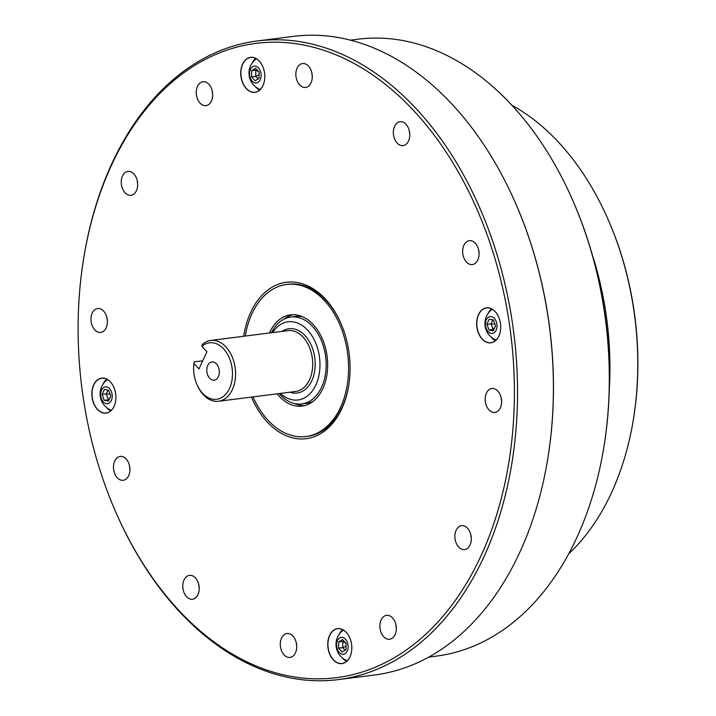 <?xml version="1.0" encoding="UTF-8"?>
<svg xmlns="http://www.w3.org/2000/svg" width="716" height="716" viewBox="0 0 716 716"><rect width="100%" height="100%" fill="white"/><g stroke="black" fill="none" stroke-linecap="round" stroke-linejoin="round"><path stroke-width="1.07" d="M313.259 401.264A43.792 29.607 82.8 0 1 306.6 403.314L301.803 403.922A43.792 29.607 82.8 0 1 279.168 393.558M271.445 332.734A43.792 29.607 82.8 0 1 290.768 317.036L295.565 316.427A43.792 29.607 82.8 0 1 302.528 316.74M304.461 405.65A45.985 31.092 82.8 0 1 294.84 403.609M284.109 319.085A45.985 31.092 82.8 0 1 292.907 314.7M269.431 332.985A45.985 31.092 82.8 0 1 290.49 314.861A45.985 31.092 82.8 0 1 327.66 365.831A45.985 31.092 82.8 0 1 302.071 406.097A45.985 31.092 82.8 0 1 277.155 393.809M245.311 336.055A76.639 51.821 82.8 0 1 286.624 284.449A76.639 51.821 82.8 0 1 348.576 369.393A76.639 51.821 82.8 0 1 305.938 436.509A76.639 51.821 82.8 0 1 253.034 396.879M199.209 587.908A12.047 8.144 82.8 0 1 198.788 584.65A12.047 8.144 82.8 0 0 199.209 587.908M296.719 646.092A12.047 8.144 82.8 0 1 296.308 642.825A12.047 8.144 82.8 0 0 296.719 646.092M396.315 627.905A12.047 8.144 82.8 0 1 395.903 624.647A12.047 8.144 82.8 0 0 396.315 627.905M471.307 538.226A12.047 8.144 82.8 0 1 470.895 534.968A12.047 8.144 82.8 0 0 471.307 538.226M501.603 401.094A12.047 8.144 82.8 0 1 501.182 397.827A12.047 8.144 82.8 0 0 501.603 401.094M479.076 253.231A12.047 8.144 82.8 0 1 478.664 249.974A12.047 8.144 82.8 0 0 479.076 253.231M409.776 134.277A12.047 8.144 82.8 0 1 409.364 131.019A12.047 8.144 82.8 0 0 409.776 134.277M312.265 76.102A12.047 8.144 82.8 0 1 311.845 72.835A12.047 8.144 82.8 0 0 312.265 76.102M212.67 94.279A12.047 8.144 82.8 0 1 212.258 91.022A12.047 8.144 82.8 0 0 212.67 94.279M137.678 183.958A12.047 8.144 82.8 0 1 137.266 180.701A12.047 8.144 82.8 0 0 137.678 183.958M107.382 321.099A12.047 8.144 82.8 0 1 106.97 317.832A12.047 8.144 82.8 0 0 107.382 321.099M129.909 468.953A12.047 8.144 82.8 0 1 129.489 465.695A12.047 8.144 82.8 0 0 129.909 468.953M110.085 394.212L106.29 393.881L108.009 390.175M109.996 397.783L108.295 399.716L106.29 393.881L102.128 394.409L104.429 389.45L108.743 390.327L110.747 396.163L108.447 401.121L104.133 400.244L102.128 394.409M109.029 399.868L104.133 400.244M109.53 388.636A8.476 5.728 -97.2 0 0 100.661 394.113A8.476 5.728 -97.2 0 0 109.127 403.108A8.476 5.728 -97.2 0 0 109.53 388.636M493.834 329.602L493.109 329.458L491.095 323.623L492.814 319.918M494.801 327.525L493.109 329.458L488.947 329.986L486.934 324.151L489.234 319.193L493.548 320.061L495.553 325.896L493.252 330.864L488.947 329.986M494.89 323.954L486.934 324.151M488.16 331.678A8.476 5.728 -97.2 0 0 497.029 326.201A8.476 5.728 -97.2 0 0 488.554 317.206A8.476 5.728 -97.2 0 0 488.16 331.678M346.096 646.154L342.695 647.622L342.866 641.393L343.734 640.847M346.043 643.299L342.866 641.393L338.704 641.921L342.525 639.558L346.168 643.433L345.998 649.663L342.185 652.025L338.534 648.15L338.704 641.921M345.13 650.209L342.695 647.622L338.534 648.15M337.46 640.596A8.476 5.728 -97.2 0 0 342.123 654.147A8.476 5.728 -97.2 0 0 347.466 642.628A8.476 5.728 -97.2 0 0 337.46 640.596M259.031 72.03L255.845 70.114L256.722 69.577M259.076 74.876L255.675 76.344L255.845 70.114L251.683 70.642L255.505 68.288L259.156 72.155L258.986 78.393L255.165 80.747L251.513 76.881L251.683 70.642M258.109 78.93L255.675 76.344L251.513 76.881M260.221 79.709A8.476 5.728 -97.2 0 0 255.558 66.158A8.476 5.728 -97.2 0 0 250.215 77.677A8.476 5.728 -97.2 0 0 260.221 79.709M342.615 629.615A17.515 11.841 -97.2 0 0 339.312 634.09M342.338 657.879A17.515 11.841 -97.2 0 0 346.651 661.387M491.507 308.847A17.515 11.841 -97.2 0 0 488.214 313.322M491.23 337.111A17.515 11.841 -97.2 0 0 495.544 340.619M255.594 58.345A17.515 11.841 -97.2 0 0 252.3 62.82M255.317 86.6A17.515 11.841 -97.2 0 0 259.631 90.118M106.702 379.104A17.515 11.841 -97.2 0 0 103.408 383.588M106.424 407.368A17.515 11.841 -97.2 0 0 110.738 410.886M83.495 259.469L83.638 258.574A321.887 217.637 82.8 0 1 257.33 40.955L293.175 36.409A321.887 217.637 82.8 0 1 515.753 203.693L515.967 204.194A320.571 216.751 82.8 0 1 548.062 456.889L547.973 457.426A321.887 217.637 82.8 0 1 435.99 652.858A321.887 217.637 82.8 0 1 374.289 675.045L338.435 679.591A321.887 217.637 82.8 0 1 115.867 512.307L115.5 511.475A319.694 216.151 82.8 0 1 83.495 259.469A319.694 216.151 82.8 0 1 429.144 128.611A319.694 216.151 82.8 0 1 397.845 655.587A319.694 216.151 82.8 0 1 115.5 511.475M125.64 172.225A12.047 8.144 -97.2 0 0 121.702 186.133A12.047 8.144 -97.2 0 0 130.983 195.289A12.047 8.144 -97.2 0 0 137.544 182.32A12.047 8.144 -97.2 0 0 127.949 171.401A12.047 8.144 -97.2 0 0 125.64 172.225M95.344 309.366A12.047 8.144 -97.2 0 0 91.415 323.274A12.047 8.144 -97.2 0 0 100.688 332.43A12.047 8.144 -97.2 0 0 107.248 319.461A12.047 8.144 -97.2 0 0 97.653 308.533A12.047 8.144 -97.2 0 0 95.344 309.366M117.871 457.22A12.047 8.144 -97.2 0 0 113.933 471.128A12.047 8.144 -97.2 0 0 123.215 480.284A12.047 8.144 -97.2 0 0 129.775 467.315A12.047 8.144 -97.2 0 0 120.181 456.396A12.047 8.144 -97.2 0 0 117.871 457.22M243.709 336.252A78.832 53.297 82.8 0 1 286.105 282.31A78.832 53.297 82.8 0 1 340.861 323.247A78.832 53.297 82.8 0 1 348.746 385.387A78.832 53.297 82.8 0 1 321.323 433.243A78.832 53.297 82.8 0 1 251.432 397.076M200.632 82.555A12.047 8.144 -97.2 0 0 196.694 96.463A12.047 8.144 -97.2 0 0 205.975 105.619A12.047 8.144 -97.2 0 0 212.536 92.641A12.047 8.144 -97.2 0 0 202.941 81.722A12.047 8.144 -97.2 0 0 200.632 82.555M300.228 64.368A12.047 8.144 -97.2 0 0 296.29 78.277A12.047 8.144 -97.2 0 0 305.571 87.433A12.047 8.144 -97.2 0 0 312.131 74.455A12.047 8.144 -97.2 0 0 302.537 63.536A12.047 8.144 -97.2 0 0 300.228 64.368M397.738 122.543A12.047 8.144 -97.2 0 0 393.8 136.452A12.047 8.144 -97.2 0 0 403.081 145.608A12.047 8.144 -97.2 0 0 409.642 132.639A12.047 8.144 -97.2 0 0 400.047 121.72A12.047 8.144 -97.2 0 0 397.738 122.543M467.047 241.498A12.047 8.144 -97.2 0 0 463.109 255.406A12.047 8.144 -97.2 0 0 472.39 264.562A12.047 8.144 -97.2 0 0 478.95 251.593A12.047 8.144 -97.2 0 0 469.347 240.674A12.047 8.144 -97.2 0 0 467.047 241.498M489.565 389.361A12.047 8.144 -97.2 0 0 485.627 403.269A12.047 8.144 -97.2 0 0 494.908 412.425A12.047 8.144 -97.2 0 0 501.468 399.447A12.047 8.144 -97.2 0 0 491.874 388.528A12.047 8.144 -97.2 0 0 489.565 389.361M459.269 526.502A12.047 8.144 -97.2 0 0 455.331 540.41A12.047 8.144 -97.2 0 0 464.612 549.566A12.047 8.144 -97.2 0 0 471.173 536.588A12.047 8.144 -97.2 0 0 461.578 525.669A12.047 8.144 -97.2 0 0 459.269 526.502M384.277 616.172A12.047 8.144 -97.2 0 0 380.339 630.08A12.047 8.144 -97.2 0 0 389.62 639.236A12.047 8.144 -97.2 0 0 396.181 626.267A12.047 8.144 -97.2 0 0 386.586 615.348A12.047 8.144 -97.2 0 0 384.277 616.172M284.682 634.358A12.047 8.144 -97.2 0 0 280.744 648.266A12.047 8.144 -97.2 0 0 290.025 657.422A12.047 8.144 -97.2 0 0 296.585 644.454A12.047 8.144 -97.2 0 0 286.991 633.526A12.047 8.144 -97.2 0 0 284.682 634.358M187.171 576.183A12.047 8.144 -97.2 0 0 183.233 590.091A12.047 8.144 -97.2 0 0 192.514 599.247A12.047 8.144 -97.2 0 0 199.075 586.27A12.047 8.144 -97.2 0 0 189.48 575.351A12.047 8.144 -97.2 0 0 187.171 576.183M98.28 379.337A17.623 11.921 -97.2 0 0 96.553 408.397A17.623 11.921 -97.2 0 0 115.607 401.175A17.623 11.921 -97.2 0 0 113.844 387.284A17.623 11.921 -97.2 0 0 98.28 379.337M247.172 58.569A17.623 11.921 -97.2 0 0 245.445 87.629A17.623 11.921 -97.2 0 0 264.508 80.416A17.623 11.921 -97.2 0 0 262.745 66.516A17.623 11.921 -97.2 0 0 247.172 58.569M483.085 309.079A17.623 11.921 -97.2 0 0 481.358 338.131A17.623 11.921 -97.2 0 0 500.421 330.917A17.623 11.921 -97.2 0 0 498.649 317.027A17.623 11.921 -97.2 0 0 483.085 309.079M334.193 629.847A17.623 11.921 -97.2 0 0 332.466 658.899A17.623 11.921 -97.2 0 0 351.52 651.685A17.623 11.921 -97.2 0 0 349.757 637.795A17.623 11.921 -97.2 0 0 334.193 629.847M515.753 203.693A321.887 217.637 82.8 0 1 547.973 457.426M257.33 40.955A321.887 217.637 82.8 0 1 505.353 285.675A321.887 217.637 82.8 0 1 400.137 657.404A321.887 217.637 82.8 0 1 338.435 679.591M348.817 384.94A76.639 51.821 82.8 0 1 322.227 431.023A76.639 51.821 82.8 0 1 307.54 436.304L305.938 436.509M286.624 284.449L288.226 284.252A76.639 51.821 82.8 0 1 341.04 323.668M113.853 387.302A17.515 11.841 -97.2 0 0 101.753 378.218A17.515 11.841 -97.2 0 0 98.396 379.426A17.515 11.841 -97.2 0 0 92.668 399.662A17.515 11.841 -97.2 0 0 106.165 412.98A17.515 11.841 -97.2 0 0 115.616 401.157M262.754 66.534A17.515 11.841 -97.2 0 0 250.645 57.459A17.515 11.841 -97.2 0 0 247.289 58.658A17.515 11.841 -97.2 0 0 241.56 78.894A17.515 11.841 -97.2 0 0 255.057 92.212A17.515 11.841 -97.2 0 0 264.508 80.389M498.658 317.045A17.515 11.841 -97.2 0 0 486.558 307.961A17.515 11.841 -97.2 0 0 483.202 309.169A17.515 11.841 -97.2 0 0 477.474 329.396A17.515 11.841 -97.2 0 0 490.97 342.713A17.515 11.841 -97.2 0 0 500.421 330.899M349.766 637.813A17.515 11.841 -97.2 0 0 337.666 628.729A17.515 11.841 -97.2 0 0 334.309 629.937A17.515 11.841 -97.2 0 0 328.581 650.164A17.515 11.841 -97.2 0 0 342.078 663.481A17.515 11.841 -97.2 0 0 351.529 651.667M201.885 346.356A28.47 19.242 82.8 0 1 229.022 357.293A28.47 19.242 82.8 0 1 224.036 395.921A28.47 19.242 82.8 0 1 196.963 384.492L197.321 385.324A30.654 20.728 82.8 0 0 218.523 401.255A30.654 20.728 82.8 0 0 232.351 389.638A30.654 20.728 82.8 0 0 231.966 356.3A30.654 20.728 82.8 0 0 210.799 340.431A30.654 20.728 82.8 0 0 202.118 344.709A546.066 273.861 -155.1 0 0 201.885 346.356L206.933 351.726L198.959 368.91L193.902 363.54A546.075 273.861 24.9 0 1 194.143 361.893L202.726 360.801M272.599 332.582A39.416 26.653 82.8 0 1 309.017 331.75A39.416 26.653 82.8 0 1 315.828 385.038A39.416 26.653 82.8 0 1 280.323 393.406M196.963 384.492A28.47 19.242 82.8 0 1 193.902 363.54M207.747 365.411A9.201 6.22 -97.2 0 0 207.864 375.417A9.201 6.22 -97.2 0 0 214.218 380.169A9.201 6.22 -97.2 0 0 219.23 370.27A9.201 6.22 -97.2 0 0 211.9 361.929A9.201 6.22 -97.2 0 0 207.747 365.411M290.768 317.036A43.792 29.607 82.8 0 1 321.001 339.697A43.792 29.607 82.8 0 1 321.556 387.32A43.792 29.607 82.8 0 1 301.803 403.922M511.779 105.18A251.817 170.256 82.8 0 1 608.323 220L608.69 220.832A249.624 168.779 82.8 0 1 633.678 417.598L633.535 418.493A251.817 170.256 82.8 0 1 568.764 553.799M608.323 220A251.817 170.256 82.8 0 1 633.535 418.493M592.186 254.493A251.817 170.256 82.8 0 1 609.289 389.128M572.934 200.811L573.301 201.644A308.748 208.75 82.8 0 1 585.205 232.252A308.748 208.75 82.8 0 1 604.206 445.021L604.062 445.916A310.932 210.236 -97.2 0 0 584.927 231.644A310.932 210.236 -97.2 0 0 572.934 200.811A310.932 210.236 -97.2 0 0 357.937 39.219L350.384 40.177M428.741 657.091L436.286 656.133A310.932 210.236 -97.2 0 0 604.062 445.916M282.167 331.374A32.408 21.91 82.8 0 1 309.088 341.058A32.408 21.91 82.8 0 1 311.782 380.751A32.408 21.91 82.8 0 1 289.89 392.189M210.799 340.431L287.939 330.64A30.654 20.728 82.8 0 1 309.106 346.499A30.654 20.728 82.8 0 1 309.491 379.838A30.654 20.728 82.8 0 1 295.663 391.464L218.523 401.255M107.463 379.516A17.631 17.631 0 0 0 111.374 410.295M492.277 309.258A17.631 17.631 0 0 0 496.179 340.028M343.376 630.026A17.631 17.631 0 0 0 347.287 660.796M256.364 58.757A17.631 17.631 0 0 0 260.266 89.527"/></g></svg>
